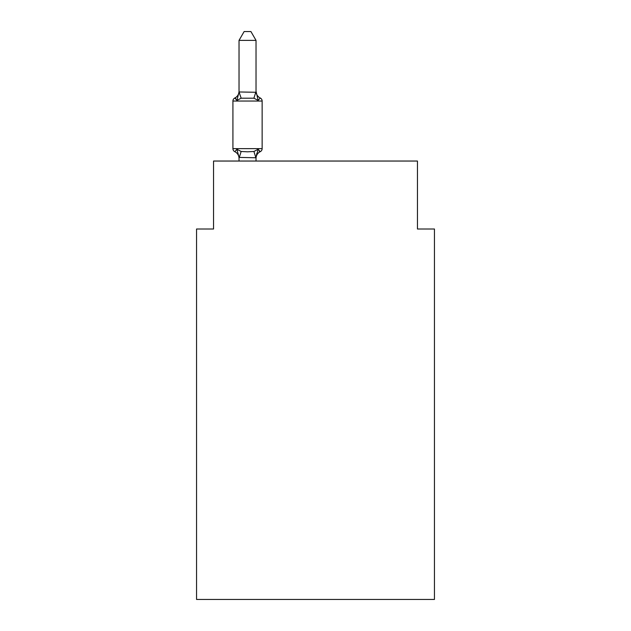 <?xml version="1.0" encoding="UTF-8"?>
<svg xmlns="http://www.w3.org/2000/svg" width="631" height="631" viewBox="0 0 631 631"><rect width="100%" height="100%" fill="white"/><g stroke="black" fill="none" stroke-linecap="round" stroke-linejoin="round"><path stroke-width="0.95" d="M434.451 599.45L434.451 229.006L417.454 229.006L417.454 161.039L213.546 161.039L213.546 229.006L196.549 229.006L196.549 599.45L434.451 599.45M256.028 158.413A7.477 7.477 0 0 1 260.232 151.685L258.15 149.295L260.232 151.685L258.15 149.295L260.232 151.685L258.15 149.295L260.232 151.685L258.15 149.295L260.232 151.685L258.15 149.295L260.232 151.685L258.15 149.295L260.232 151.685L258.15 149.295L260.232 151.685L258.15 149.295L260.232 151.685L258.15 149.295L260.232 151.685L258.15 149.295L260.232 151.685L258.15 149.295L260.232 151.685L258.15 149.295L255.886 157.758L239.031 157.403L239.031 158.413A7.477 7.477 0 0 0 234.827 151.685A3.4 3.4 0 0 1 232.918 148.632A3.4 3.4 0 0 0 234.827 151.685A3.4 3.4 0 0 1 232.918 148.632A3.4 3.4 0 0 0 234.827 151.685L236.909 149.295L234.827 151.685A3.4 3.4 0 0 1 232.918 148.632A3.4 3.4 0 0 0 234.827 151.685L236.909 149.295L234.827 151.685A3.4 3.4 0 0 1 232.918 148.632A3.4 3.4 0 0 0 234.827 151.685L236.909 149.295L234.827 151.685A3.4 3.4 0 0 1 232.918 148.632A3.4 3.4 0 0 0 234.827 151.685L236.909 149.295L234.827 151.685A3.4 3.4 0 0 1 232.918 148.632A3.4 3.4 0 0 0 234.827 151.685L236.909 149.295L234.827 151.685A3.4 3.4 0 0 1 232.918 148.632A3.4 3.4 0 0 0 234.827 151.685L236.909 149.295L234.827 151.685A3.4 3.4 0 0 1 232.918 148.632A3.4 3.4 0 0 0 234.827 151.685L236.909 149.295L234.827 151.685A3.4 3.4 0 0 1 232.918 148.632A3.4 3.4 0 0 0 234.827 151.685L236.909 149.295L234.827 151.685A3.4 3.4 0 0 1 232.918 148.632A3.4 3.4 0 0 0 234.827 151.685L236.909 149.295L234.827 151.685A3.4 3.4 0 0 1 232.918 148.632A3.4 3.4 0 0 0 234.827 151.685L236.909 149.295L234.827 151.685A3.4 3.4 0 0 1 232.918 148.632A3.4 3.4 0 0 0 234.827 151.685L236.909 149.295L234.827 151.685A3.4 3.4 0 0 1 232.918 148.632A3.4 3.4 0 0 0 234.827 151.685L236.909 149.295L234.827 151.685A3.4 3.4 0 0 1 232.918 148.632A3.4 3.4 0 0 0 234.827 151.685L236.909 149.295L234.827 151.685A3.4 3.4 0 0 1 232.918 148.632A3.4 3.4 0 0 0 234.827 151.685L236.909 149.295L234.827 151.685A3.4 3.4 0 0 1 232.918 148.632A3.4 3.4 0 0 0 234.827 151.685L236.909 149.295L234.827 151.685A3.4 3.4 0 0 1 232.918 148.632A3.4 3.4 0 0 0 234.827 151.685L236.909 149.295L234.827 151.685A3.4 3.4 0 0 1 232.918 148.632A3.4 3.4 0 0 0 234.827 151.685L236.909 149.295L234.827 151.685A3.4 3.4 0 0 1 232.918 148.632A3.4 3.4 0 0 0 234.827 151.685L236.909 149.295L234.827 151.685A3.4 3.4 0 0 1 232.918 148.632A3.4 3.4 0 0 0 234.827 151.685L236.909 149.295L234.827 151.685A3.4 3.4 0 0 1 232.918 148.632A3.4 3.4 0 0 0 234.827 151.685L236.909 149.295L234.827 151.685A3.4 3.4 0 0 1 232.918 148.632A3.4 3.4 0 0 0 234.827 151.685L236.909 149.295L234.827 151.685A3.4 3.4 0 0 1 232.918 148.632A3.4 3.4 0 0 0 234.827 151.685L236.909 149.295L234.827 151.685L236.909 149.295L241.152 151.479L247.526 151.819L253.907 151.479L258.15 149.295L260.232 151.685L259.262 151.219L260.232 151.685A3.4 3.4 0 0 0 262.141 148.632L262.141 101.047A3.4 3.4 0 0 0 260.232 97.994L258.15 100.384L260.232 97.994A3.4 3.4 0 0 1 262.141 101.047A3.4 3.4 0 0 0 260.232 97.994A3.4 3.4 0 0 1 262.141 101.047A3.4 3.4 0 0 0 260.232 97.994L258.15 100.384L260.232 97.994A3.4 3.4 0 0 1 262.141 101.047A3.4 3.4 0 0 0 260.232 97.994L258.15 100.384L260.232 97.994A3.4 3.4 0 0 1 262.141 101.047A3.4 3.4 0 0 0 260.232 97.994A3.4 3.4 0 0 1 262.141 101.047A3.4 3.4 0 0 0 260.232 97.994A3.4 3.4 0 0 1 262.141 101.047A3.4 3.4 0 0 0 260.232 97.994A3.4 3.4 0 0 1 262.141 101.047A3.4 3.4 0 0 0 260.232 97.994L258.15 100.384L260.232 97.994A3.4 3.4 0 0 1 262.141 101.047A3.4 3.4 0 0 0 260.232 97.994L258.15 100.384L260.232 97.994A3.4 3.4 0 0 1 262.141 101.047A3.4 3.4 0 0 0 260.232 97.994L258.15 100.384L260.232 97.994A3.4 3.4 0 0 1 262.141 101.047A3.4 3.4 0 0 0 260.232 97.994A3.4 3.4 0 0 1 262.141 101.047A3.4 3.4 0 0 0 260.232 97.994A3.4 3.4 0 0 1 262.141 101.047A3.4 3.4 0 0 0 260.232 97.994A3.4 3.4 0 0 1 262.141 101.047A3.4 3.4 0 0 0 260.232 97.994L258.15 100.384L260.232 97.994A3.4 3.4 0 0 1 262.141 101.047A3.4 3.4 0 0 0 260.232 97.994L258.15 100.384L260.232 97.994A3.4 3.4 0 0 1 262.141 101.047A3.4 3.4 0 0 0 260.232 97.994A3.4 3.4 0 0 1 262.141 101.047A3.4 3.4 0 0 0 260.232 97.994A3.4 3.4 0 0 1 262.141 101.047A3.4 3.4 0 0 0 260.232 97.994A3.4 3.4 0 0 1 262.141 101.047A3.4 3.4 0 0 0 260.232 97.994A3.4 3.4 0 0 1 262.141 101.047A3.4 3.4 0 0 0 260.232 97.994L258.15 100.384L260.232 97.994A3.4 3.4 0 0 1 262.141 101.047A3.4 3.4 0 0 0 260.232 97.994L258.15 100.384L260.232 97.994A3.4 3.4 0 0 1 262.141 101.047A3.4 3.4 0 0 0 260.232 97.994L258.15 100.384L260.232 97.994A3.4 3.4 0 0 1 262.141 101.047L232.918 101.047A3.4 3.4 0 0 1 234.827 97.994L235.797 98.46L234.827 97.994L235.797 98.46L234.827 97.994L235.797 98.46L234.827 97.994L235.797 98.46L234.827 97.994L235.797 98.46L234.827 97.994L235.797 98.46L234.827 97.994L235.797 98.46L234.827 97.994L235.797 98.46L234.827 97.994L235.797 98.46L234.827 97.994L235.797 98.46L234.827 97.994L235.797 98.46L234.827 97.994L236.909 100.384L234.827 97.994A7.477 7.477 0 0 0 239.031 91.274L239.031 92.276L239.031 91.274M239.031 40.384L244.134 31.55L250.925 31.55L256.028 40.384L239.031 40.384L239.031 91.968L256.028 92.276L256.028 91.274L258.15 100.384L260.232 97.994A7.477 7.477 0 0 1 256.028 91.274M256.028 157.403L256.825 153.404M256.028 91.968L256.028 40.384M239.031 91.968L241.152 98.199L236.909 100.384L234.827 97.994L236.909 100.384L239.031 91.968M258.15 100.384L253.907 98.199L241.152 98.199M262.141 148.632L232.918 148.632L232.918 101.047A3.4 3.4 0 0 1 234.827 97.994M256.028 161.039L256.028 157.711M239.031 161.039L239.031 157.711M236.909 149.295L239.031 157.403M241.152 151.479L239.173 157.758M253.907 151.479L255.886 157.758M255.886 91.929L253.907 98.199"/></g></svg>
